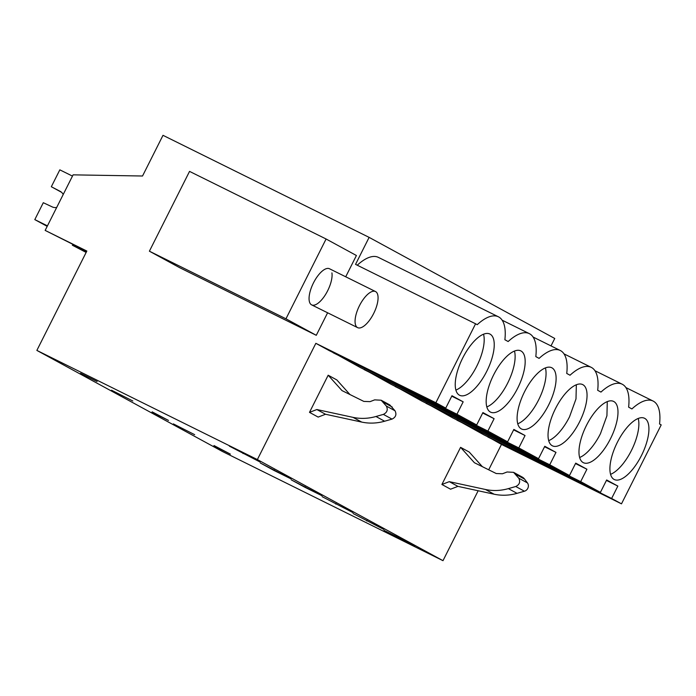 <?xml version="1.0" encoding="UTF-8"?>
<svg xmlns="http://www.w3.org/2000/svg" width="696" height="696" viewBox="0 0 696 696"><rect width="100%" height="100%" fill="white"/><g stroke="black" fill="none" stroke-linecap="round" stroke-linejoin="round"><path stroke-width="1.04" d="M86.713 251.3L45.153 230.402L86.835 251.047L36.862 350.41L257.372 459.569L315.845 343.319L435.87 402.74L475.585 323.788L477.221 324.684A53.392 21.463 -63.7 0 1 498.423 316.802A53.392 21.463 -63.7 0 1 498.675 316.932L498.771 316.985A53.392 21.463 -63.7 0 1 504.878 339.744L508.158 341.536A53.392 21.463 -63.7 0 1 529.36 333.654A53.392 21.463 -63.7 0 1 529.656 333.81A53.392 21.463 -63.7 0 1 535.816 356.596L539.096 358.388A53.392 21.463 -63.7 0 1 560.297 350.506A53.392 21.463 -63.7 0 1 560.593 350.662A53.392 21.463 -63.7 0 1 566.744 373.447L570.033 375.231A53.392 21.463 -63.7 0 1 591.235 367.349A53.392 21.463 -63.7 0 1 591.53 367.505A53.392 21.463 -63.7 0 1 597.681 390.299L600.97 392.083A53.392 21.463 -63.7 0 1 622.172 384.201A53.392 21.463 -63.7 0 1 622.468 384.357A53.392 21.463 -63.7 0 1 628.618 407.143L631.907 408.935A53.392 21.463 -63.7 0 1 653.109 401.053A53.392 21.463 -63.7 0 1 653.405 401.209A53.392 21.463 -63.7 0 1 659.556 423.995L661.2 424.891L621.493 503.843L611.619 498.475L617.857 486.078L606.651 479.979L600.422 492.368L580.682 481.623L586.919 469.226L575.714 463.127L569.485 475.525L549.744 464.771L555.982 452.383L544.785 446.275L538.547 458.673L518.816 447.92L525.045 435.531L513.848 429.432L507.61 441.821L487.879 431.068L494.108 418.679L482.911 412.58L476.673 424.969L456.941 414.216L463.171 401.827L451.974 395.728L445.745 408.117L435.87 402.74M475.585 323.788L355.552 264.367L369.124 237.371L162.994 135.32L142.532 176.01L73.089 174.853L45.153 230.402M86.147 252.422L72.375 245.236L86.295 252.126M149.396 251.195L189.538 171.39L326.093 238.998L285.96 318.803L149.396 251.195L179.716 267.708L316.28 335.315L327.607 312.782M345.712 276.79L356.413 255.51L326.093 238.998M72.375 245.236L72.845 244.296M488.696 469.8L501.459 444.422L621.493 503.843M478.161 490.75L442.995 560.68L222.485 451.513L36.862 350.41M369.124 237.371L554.747 338.474L551.006 345.903M498.423 316.802L378.398 257.381A53.392 21.463 116.3 0 0 357.257 265.211M442.995 560.68L257.372 459.569M229.375 446.145L260.095 462.022L229.375 446.145M97.101 381.53L80.571 373.343L97.101 381.53M322.187 496.692L352.907 512.578L322.187 496.692M273.928 470.409L260.313 462.997L291.032 478.874L273.928 470.409L274.198 469.87M132.805 400.974L111.508 390.195L132.805 400.974M151.972 412.232L168.502 420.419L152.163 411.858M353.124 513.544L383.844 529.43L353.124 513.544M194.68 434.678L173.382 423.899L194.68 434.678M213.846 445.936L230.376 454.123L214.037 445.562M304.865 487.261L291.25 479.848L321.97 495.726L304.865 487.261L305.135 486.722M397.677 537.808L384.061 530.395L401.166 538.861L414.781 546.282L397.677 537.808L397.947 537.268M600.422 492.368L484.138 434.991L457.028 419.923M569.485 475.525L453.2 418.139L426.091 403.071M538.547 458.673L422.263 401.288L395.154 386.228M507.61 441.821L391.326 384.436L364.217 369.376M476.673 424.969L360.389 367.584L333.288 352.524M445.745 408.117L329.452 350.732L315.845 343.319M501.459 444.422L487.966 436.775M309.494 412.363L328.173 375.214L341.988 390.595L363.834 401.409L370.072 401.635L374.683 399.869L381.156 400.217L386.358 406.064C388.142 409.753 387.15 412.528 383.357 414.39L375.962 416.504C368.254 418.679 360.606 418.966 353.029 417.365L316.863 409.535L309.494 412.363L318.15 417.087L325.528 414.259L361.694 422.08C369.263 423.681 376.91 423.403 384.627 421.219L392.022 419.105C395.806 417.243 396.807 414.468 395.024 410.779L389.83 404.941L381.164 400.226M349.957 394.536L336.838 379.938L328.173 375.214M482.363 466.659L469.243 452.052L460.587 447.337L441.899 484.486L450.564 489.201L457.933 486.373L449.277 481.658L441.899 484.486M462.675 358.075A34.156 13.729 -63.7 0 1 489.888 334.036A34.156 13.729 -63.7 0 1 486.8 371.22A34.156 13.729 -63.7 0 1 459.577 395.258A34.156 13.729 -63.7 0 1 462.675 358.075M617.352 442.334A34.156 13.729 -63.7 0 1 644.574 418.287A34.156 13.729 -63.7 0 1 641.486 455.471A34.156 13.729 -63.7 0 1 614.263 479.518A34.156 13.729 -63.7 0 1 617.352 442.334M548.674 404.924A34.156 13.729 -63.7 0 1 521.452 428.962A34.156 13.729 -63.7 0 1 524.54 391.778A34.156 13.729 -63.7 0 1 551.763 367.74A34.156 13.729 -63.7 0 1 548.674 404.924M610.549 438.619A34.156 13.729 -63.7 0 1 583.326 462.666A34.156 13.729 -63.7 0 1 586.415 425.482A34.156 13.729 -63.7 0 1 613.637 401.435A34.156 13.729 -63.7 0 1 610.549 438.619M579.611 421.776A34.156 13.729 -63.7 0 1 552.389 445.814A34.156 13.729 -63.7 0 1 555.478 408.63A34.156 13.729 -63.7 0 1 582.7 384.592A34.156 13.729 -63.7 0 1 579.611 421.776M493.612 374.926A34.156 13.729 -63.7 0 1 520.826 350.888A34.156 13.729 -63.7 0 1 517.737 388.072A34.156 13.729 -63.7 0 1 490.515 412.11A34.156 13.729 -63.7 0 1 493.612 374.926M285.96 318.803L316.28 335.315M331.922 272.884A20.149 8.1 -63.7 0 1 325.31 294.895A20.149 8.1 -63.7 0 1 311.634 304.874A20.149 8.1 -63.7 0 1 309.215 300.75A20.149 8.1 -63.7 0 1 315.827 278.739A20.149 8.1 -63.7 0 1 329.504 268.76L375.509 291.537A20.149 8.1 -63.7 0 1 375.753 308.746A20.149 8.1 -63.7 0 1 362.033 327.242A20.149 8.1 -63.7 0 1 357.631 327.642A20.149 8.1 -63.7 0 1 357.379 310.433A20.149 8.1 -63.7 0 1 371.099 291.937A20.149 8.1 -63.7 0 1 375.509 291.537M487.844 437.01L611.619 498.475M242.991 453.557L243.261 453.018M335.803 504.113L336.072 503.573M366.74 520.965L367.01 520.417M456.915 420.158L580.682 481.623M575.496 463.571L586.919 469.226M425.978 403.306L549.744 464.771M544.559 446.728L555.982 452.383M395.041 386.463L518.816 447.92M513.622 429.876L525.045 435.531M364.104 369.611L487.879 431.068M482.685 413.024L494.108 418.679M333.166 352.759L456.941 414.216M451.748 396.172L463.171 401.827M606.433 480.423L617.857 486.078M325.528 414.259L316.863 409.535M460.587 447.337L474.394 462.718L496.239 473.532L502.477 473.758L507.088 471.984L513.57 472.34L518.764 478.187C520.556 481.876 519.555 484.651 515.762 486.504L508.376 488.627C500.659 490.81 493.012 491.098 485.434 489.479L449.277 481.658M513.578 472.34L522.235 477.065A8.761 8.021 118.6 0 1 524.654 479.17L527.429 482.902A5.255 4.811 118.6 0 1 524.427 491.219L517.032 493.342A52.548 48.111 118.6 0 1 494.099 494.203L457.933 486.373M356.63 364.556L356.857 364.112M387.568 381.408L387.794 380.964M418.505 398.26L418.731 397.816M449.442 415.112L449.668 414.668M480.379 431.964L480.597 431.52M511.316 448.816L511.534 448.363M455.871 390.099A34.156 13.729 116.3 0 0 476.743 366.244A34.156 13.729 116.3 0 0 483.537 334.219M610.557 474.35A34.156 13.729 116.3 0 0 631.42 450.495A34.156 13.729 116.3 0 0 638.215 418.479M517.746 423.794A34.156 13.729 116.3 0 0 538.608 399.939A34.156 13.729 116.3 0 0 545.412 367.923M579.62 457.498A34.156 13.729 116.3 0 0 600.483 433.643L606.929 415.773L607.277 401.627M548.683 440.646A34.156 13.729 116.3 0 0 569.545 416.791L576.001 398.921L576.34 384.775M486.808 406.942A34.156 13.729 116.3 0 0 507.68 383.087A34.156 13.729 116.3 0 0 514.475 351.071M63.214 194.489A8.761 8.021 118.6 0 0 60.482 191.504L51.33 186.728L59.83 169.841L72.462 176.097M47.441 225.861L34.8 219.605L47.189 226.348M34.8 219.605L43.291 202.71L52.644 207.095A8.761 8.021 118.6 0 0 56.689 207.469M51.33 186.728L61.509 192.279M361.694 422.08L353.029 417.365M384.627 421.219L375.962 416.504M392.022 419.105L383.357 414.39M395.024 410.779L386.358 406.064M392.248 407.047L383.583 402.332M494.099 494.203L485.434 489.479M508.376 488.627L517.032 493.342M515.762 486.504L524.427 491.219M518.764 478.187L527.429 482.902M515.988 474.446L524.654 479.17M625.895 387.585L653.109 401.053M502.155 320.186L529.36 333.654M533.084 337.029L560.297 350.506M564.021 353.881L591.235 367.349M594.958 370.733L622.172 384.201M357.631 327.642L311.634 304.874"/></g></svg>
